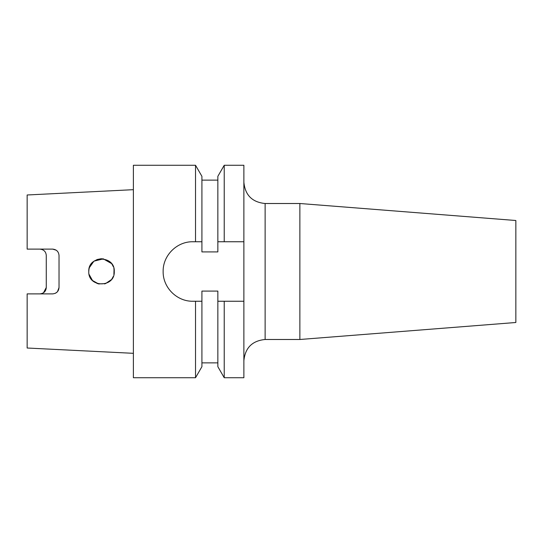 <?xml version="1.0" encoding="UTF-8"?>
<svg xmlns="http://www.w3.org/2000/svg" width="543" height="543" viewBox="0 0 543 543"><rect width="100%" height="100%" fill="white"/><g stroke="black" fill="none" stroke-linecap="round" stroke-linejoin="round"><path stroke-width="0.81" d="M299.865 203.51L515.85 220.506L515.85 322.494L299.865 339.49L299.865 203.51L265.127 203.51L265.127 339.49C252.224 340.753 245.137 347.832 243.875 360.742M299.865 339.49L265.127 339.49M100.978 258.76L97.17 259.513L93.776 261.373L89.364 267.651M88.916 269.552L89.337 267.74M113.032 266.029L111.919 264.129M114.268 271.473L113.874 268.364M113.392 266.864L112.306 264.706M111.458 263.518L103.313 258.882L94.149 261.095M88.964 269.267L88.767 271.5C88.027 255.013 115.082 255.088 114.268 271.5C115.075 287.926 88.02 287.98 88.767 271.5M90.45 265.167L91.339 263.823M101.29 258.753L103.625 258.93M108.491 260.83L110.84 262.805M114.044 269.145L113.901 274.541M41.926 249.434L39.897 249.108C43.84 249.549 45.965 251.674 46.27 255.481L46.27 287.519C45.972 291.326 43.847 293.451 39.897 293.892M56.241 250.214L52.651 249.108C56.547 249.508 58.671 251.633 59.024 255.481L59.024 287.519C58.685 291.36 56.56 293.485 52.651 293.892L27.15 293.892L27.15 348.015L133.388 353.323M93.24 281.193L94.455 282.116M96.885 283.378L99.057 284.009M104.439 283.908L105.804 283.507M112.442 278.077L113.297 276.38M43.494 292.786L46.27 287.519M201.915 241.75L201.915 176.319L195.528 165.262L133.388 165.262L133.388 377.738L195.528 377.738L195.528 301.25L192.88 301.25C176.848 301.562 162.825 287.498 163.138 271.5C162.791 255.536 176.889 241.404 192.88 241.75L201.915 241.75L201.915 251.911L217.852 251.911L217.852 241.75L224.232 241.75L224.232 165.262L243.875 165.262L243.875 241.75L224.232 241.75M224.232 301.25L217.852 301.25L217.852 366.681L224.232 377.738L224.232 301.25L243.875 301.25L243.875 241.75M224.232 165.262L217.852 176.319L217.852 241.75M217.852 301.25L217.852 291.089L201.915 291.089L201.915 366.681L195.528 377.738M195.528 165.262L195.528 241.75M201.915 301.25L195.528 301.25M243.875 301.25L243.875 377.738L224.232 377.738M133.388 189.677L27.15 194.985L27.15 249.108L52.651 249.108M55.386 293.281L57.198 291.985M57.497 291.659L59.024 287.519M113.032 276.971L111.906 278.892M114.044 273.855L114.268 271.5M108.41 282.224L110.847 280.195M111.308 279.665L105.566 283.589L98.595 283.908L92.514 280.527L89.113 274.453M265.127 203.51C252.224 202.247 245.137 195.168 243.875 182.258M201.915 362.867L217.852 362.867M201.915 180.133L217.852 180.133"/></g></svg>
